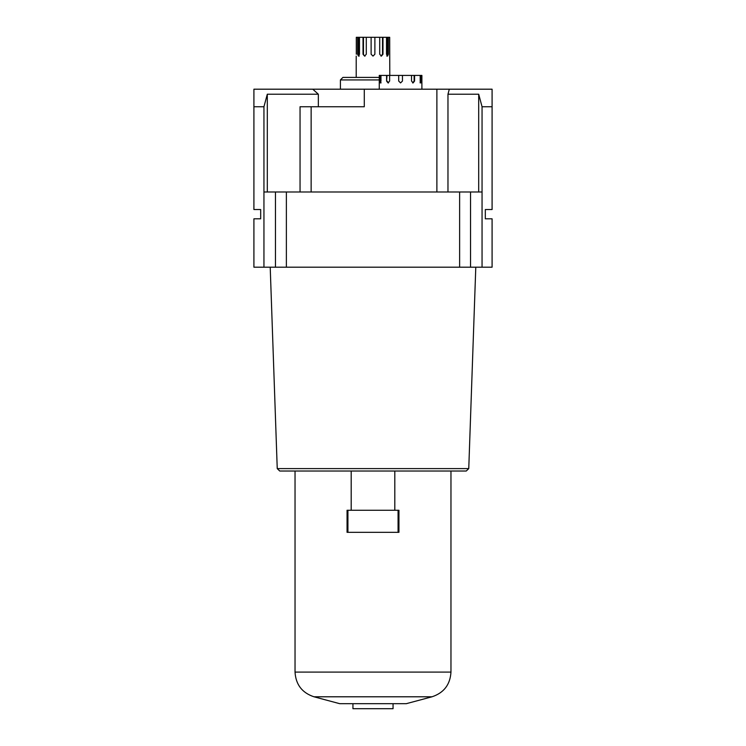 <?xml version="1.0" encoding="UTF-8"?>
<svg xmlns="http://www.w3.org/2000/svg" width="746" height="746" viewBox="0 0 746 746"><rect width="100%" height="100%" fill="white"/><g stroke="black" fill="none" stroke-linecap="round" stroke-linejoin="round"><path stroke-width="1.12" d="M313.982 696.792L432.018 696.792L406.29 703.683L339.71 703.683L313.982 696.792C302.102 692.829 295.789 684.595 295.034 672.09L450.966 672.09L450.966 471.024L466.25 471.024L279.75 471.024L277.242 468.609L468.758 468.609L466.25 471.024M379.266 79.925L340.409 79.925L342.918 77.416L379.266 77.416M402.458 75.411L398.7 75.411L398.7 81.053L400.574 82.927L402.458 81.053L402.458 75.411L411.531 75.411L411.531 81.053L413.107 82.927L414.58 81.053L414.58 75.411L420.185 75.411L420.185 81.053L420.847 82.927L421.35 75.411L421.891 75.411L421.891 89.194M374.884 37.3L371.116 37.3L371.116 54.225L373 56.099L374.884 54.225L374.884 37.3L379.714 37.3L379.714 54.225L381.402 56.099L382.978 54.225L382.978 37.3L386.512 37.3L386.512 54.225L387.547 56.099L388.396 54.225L388.396 37.3L389.692 37.3L389.794 75.411M318.337 106.743L318.337 94.21L312.77 89.194L364.281 89.194L364.281 106.743L300.051 106.743L300.051 191.983M267.301 191.983L267.301 94.21L318.337 94.21M364.281 89.194L492.09 89.194L492.09 209.542L485.32 209.542L485.32 218.811L492.09 218.811L492.09 267.199L275.47 267.199L275.47 191.983L263.944 191.983L263.944 106.743L253.91 106.743L253.91 89.194L312.77 89.194M275.47 191.983L286.371 191.983L286.371 267.199M459.629 267.199L459.629 191.983L286.371 191.983M459.629 191.983L470.53 191.983L470.53 267.199M482.056 267.199L482.056 191.983L470.53 191.983M263.944 106.743L267.301 94.21M449.316 89.194L447.973 94.21L478.699 94.21L482.056 106.743L492.09 106.743M447.973 94.21L447.973 191.983M478.699 191.983L478.699 94.21M379.266 89.194L379.266 75.411L379.807 75.411L380.311 82.927L380.973 81.053L380.973 75.411L386.577 75.411L386.577 81.053L388.051 82.927L389.626 81.053L389.626 75.411L398.7 75.411M275.47 267.199L253.91 267.199L253.91 218.811L260.68 218.811L260.68 209.542L253.91 209.542L253.91 106.743M263.944 267.199L263.944 191.983M482.056 191.983L482.056 106.743M356.308 54.225L356.308 37.3L357.604 37.3L357.604 54.225L358.453 56.099L359.488 54.225L359.488 37.3L363.022 37.3L363.022 54.225L364.598 56.099L366.286 54.225L366.286 37.3L371.116 37.3M382.978 37.3L379.714 37.3M388.396 37.3L386.512 37.3M359.488 37.3L357.604 37.3M366.286 37.3L363.022 37.3M389.626 75.411L386.577 75.411M414.58 75.411L411.531 75.411M421.35 75.411L420.185 75.411M380.973 75.411L379.807 75.411M436.886 89.194L436.886 191.983M311.138 106.743L311.138 191.983M380.964 56.099L382.53 54.225L382.53 37.3M386.792 56.099L387.631 54.225L387.631 37.3M357.604 54.225L358.369 54.225L359.208 56.099M358.369 54.225L358.369 37.3M363.022 54.225L365.036 56.099M363.47 54.225L363.47 37.3M412.659 82.927L414.133 81.053L414.133 75.411M420.129 82.927L420.632 75.411M379.807 81.053L380.525 81.053L380.525 75.411M380.525 81.053L381.029 82.927M386.577 81.053L387.025 75.411M387.025 81.053L388.498 82.927M398.075 532.327L398.075 510.264L398.942 510.264L398.942 532.327L347.925 532.327L347.925 510.264L347.058 510.264L347.058 532.327L347.925 532.327M398.075 510.264L347.925 510.264M351.189 510.264L351.189 471.024L394.811 471.024L394.811 510.264M352.942 703.683L352.942 708.7L393.058 708.7L393.058 703.683M295.034 672.09L295.034 471.024L351.189 471.024M387.631 54.225L388.396 54.225M420.632 81.053L421.35 81.053M468.758 468.609L475.789 267.199M340.409 79.925L340.409 89.194M356.206 56.099L356.206 77.416M277.242 468.609L270.211 267.199M432.018 696.792C443.898 692.829 450.211 684.595 450.966 672.09"/></g></svg>
